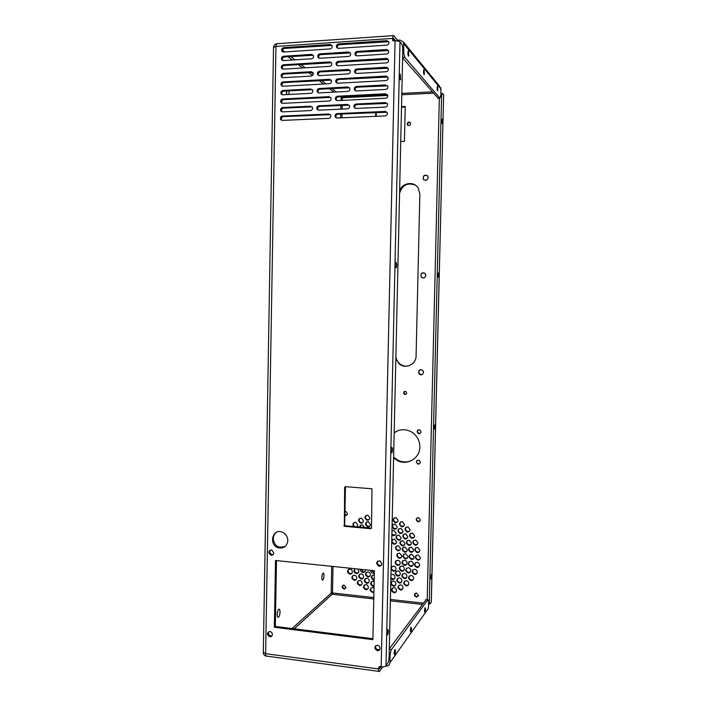 <?xml version="1.0" encoding="UTF-8"?>
<svg xmlns="http://www.w3.org/2000/svg" width="707" height="707" viewBox="0 0 707 707"><rect width="100%" height="100%" fill="white"/><g stroke="black" fill="none" stroke-linecap="round" stroke-linejoin="round"><path stroke-width="1.06" d="M402.69 588.904L401.108 589.426C398.819 588.851 398.041 587.464 398.783 585.281M396.176 591.715L394.647 592.219C392.341 591.653 391.563 590.265 392.314 588.074M401.523 582.002L399.906 582.506C397.634 581.879 396.883 580.491 397.67 578.335M418.323 596.098L417.086 596.531C415.283 596.151 414.611 595.091 415.062 593.35M407.329 538.071L405.394 538.451C403.29 537.55 402.743 536.109 403.724 534.139M396.618 528.368L394.727 528.668C392.641 527.705 392.138 526.247 393.207 524.302M364.962 571.565L363.513 571.919L361.03 569.347M397.52 521.925L395.584 522.199C393.525 521.192 393.048 519.733 394.153 517.816M346.943 514.943L344.901 514.546M412.87 565.423L411.059 565.927C408.867 565.202 408.186 563.806 409.008 561.72M419.481 551.548L417.519 552.034C415.398 551.221 414.77 549.807 415.645 547.801M374.348 572.661L371.263 570.408M361.71 584.627L360.349 584.998C358.042 584.344 357.327 582.93 358.202 580.756M369.178 519.557L367.481 519.751C365.378 518.717 364.918 517.232 366.12 515.306M400.577 539.291L398.704 539.644C396.583 538.743 396.026 537.302 397.034 535.323M406.587 564.354L404.819 564.831C402.619 564.089 401.938 562.684 402.796 560.598M399.8 564.442L398.076 564.893C395.867 564.142 395.195 562.728 396.07 560.642M374.197 579.546C372.015 578.794 371.361 577.38 372.227 575.321M401.373 557.293L399.596 557.726C397.414 556.939 396.777 555.516 397.679 553.457M404.457 544.885L402.583 545.291C400.454 544.425 399.87 542.994 400.825 540.988M400.082 549.869L398.271 550.276C396.114 549.436 395.505 548.005 396.459 545.981M396.123 543.329L394.303 543.692C392.164 542.808 391.59 541.368 392.588 539.361M413.807 558.459L411.934 558.937C409.768 558.168 409.123 556.763 409.98 554.712M410.953 544.408L409.026 544.823C406.905 543.966 406.322 542.534 407.259 540.546M417.475 544.213L415.486 544.664C413.383 543.798 412.791 542.384 413.71 540.395M395.478 534.81L393.622 535.137L391.89 533.9M409.53 531.169L407.541 531.523C405.473 530.577 404.952 529.136 405.959 527.201M403.927 525.964L401.956 526.282C399.897 525.301 399.402 523.852 400.462 521.925M369.814 526.088L368.126 526.308C366.005 525.31 365.519 523.834 366.677 521.881M354.994 526.644C353.341 525.434 353.067 524.028 354.172 522.42M360.208 527.113L360.853 525.107M395.549 585.149L393.993 585.635C391.705 585.025 390.953 583.629 391.731 581.463M373.923 591.971L373.384 592.024C371.06 591.423 370.309 590.027 371.113 587.826M374.056 585.785L373.809 585.794C371.511 585.157 370.777 583.752 371.617 581.569M395.602 570.204L393.949 570.664C391.713 569.948 391.024 568.543 391.881 566.431M399.879 575.056L398.227 575.542C395.982 574.862 395.266 573.465 396.088 571.336M408.46 584.786L406.817 585.325C404.545 584.724 403.785 583.346 404.528 581.181M419.18 566.387L417.324 566.926C415.142 566.21 414.443 564.813 415.239 562.737M406.852 551.23L404.987 551.663C402.84 550.841 402.23 549.419 403.149 547.395M403.962 570.213L402.248 570.699C400.021 569.992 399.322 568.587 400.153 566.484M410.413 571.883L408.664 572.396C406.445 571.716 405.738 570.319 406.534 568.207M420.055 559.043L418.146 559.555C415.99 558.795 415.327 557.39 416.158 555.349M407.577 557.876L405.756 558.336C403.582 557.549 402.937 556.135 403.812 554.085M413.153 551.31L411.244 551.76C409.106 550.947 408.487 549.525 409.38 547.51M416.874 573.306L415.089 573.854C412.879 573.183 412.154 571.795 412.923 569.692M413.259 579.519L411.545 580.067C409.3 579.44 408.549 578.052 409.3 575.913M414.108 537.338L412.11 537.735C410.033 536.834 409.477 535.402 410.44 533.44M406.56 577.504L404.881 578.017C402.637 577.372 401.903 575.975 402.69 573.837M394.639 578.547L393.039 579.024L390.9 577.707M369.947 576.046L368.497 576.426C366.217 575.728 365.528 574.314 366.429 572.166M358.405 572.679L357.008 573.015C354.728 572.29 354.057 570.858 355.002 568.728C353.261 570.858 353.721 572.476 356.39 573.58L357.008 573.015M363.124 578.096L361.719 578.459C359.43 577.769 358.741 576.346 359.651 574.19M367.949 588.737L366.571 589.134C364.255 588.516 363.522 587.11 364.361 584.919M356.284 579.422L354.932 579.767C352.634 579.077 351.945 577.654 352.864 575.498M345.661 588.33L344.733 588.542C342.922 588.065 342.329 586.96 342.966 585.219M351.883 573.324L350.522 573.642C348.242 572.917 347.579 571.477 348.533 569.338M368.833 582.4L367.419 582.789C365.112 582.126 364.405 580.712 365.272 578.547M362.797 522.491L361.153 522.685C359.032 521.66 358.564 520.175 359.766 518.231M402.469 532.636L400.542 532.972C398.456 532.035 397.926 530.586 398.96 528.633M419.914 521.024L418.252 521.262C416.688 520.485 416.282 519.353 417.05 517.86M405.226 106.987L401.514 107.155M376.327 112.457L376.248 116.293M407.957 125.413L407.842 125.245C407.453 123.142 408.275 122.258 410.325 122.594M408.019 366.014C404.943 366.482 402.177 365.731 399.72 363.769C397.528 361.887 396.247 359.492 395.885 356.602M399.57 193.32C402.265 185.004 407.532 182.273 415.363 185.137M420.25 433.364L418.544 433.161C417.307 432.048 417.245 430.917 418.376 429.768M412.932 459.78C408.16 462.475 403.22 462.661 398.112 460.345L393.622 457.137M394.161 432.949L397.184 430.978M421.84 374.719L419.755 374.118C418.297 372.244 418.571 370.715 420.577 369.531M405.845 394.32L404.731 394.029C403.812 393.039 403.865 392.138 404.89 391.316M424.138 180.046L423.537 179.375C422.892 176.193 424.129 174.894 427.24 175.495M429.317 600.897L441.566 96.656L442.087 93.342L443.643 94.552L431.323 602.011L430.095 603.928C429.564 604.352 429.308 603.345 429.317 600.897L428.504 600.809M403.034 587.685C402.866 589.17 402.053 589.956 400.595 590.036C397.201 588.136 397.131 586.386 400.392 584.777C402.009 585.051 402.893 586.015 403.034 587.685M396.521 590.486C396.362 591.953 395.558 592.74 394.117 592.828C390.724 590.972 390.635 589.223 393.852 587.588C395.487 587.844 396.38 588.807 396.521 590.486M401.885 580.747C401.709 582.259 400.878 583.045 399.375 583.098C396.026 581.119 396.008 579.369 399.305 577.849C400.896 578.14 401.762 579.104 401.885 580.747M418.517 595.267L416.6 597.159C413.825 595.701 413.728 594.295 416.317 592.934L418.517 595.267M407.842 536.604C407.594 538.327 406.605 539.105 404.881 538.946C401.841 536.472 402.106 534.757 405.685 533.794L407.842 536.604M397.193 526.812C396.936 528.562 395.938 529.34 394.188 529.136C391.236 526.609 391.545 524.903 395.116 524.037L397.193 526.812M365.422 569.807L365.431 570.142C365.254 571.68 364.414 572.449 362.912 572.476C361.224 572.113 360.393 571.053 360.446 569.294M398.121 520.325C397.847 522.12 396.83 522.888 395.054 522.65C392.146 520.06 392.5 518.364 396.106 517.577L398.121 520.325M344.963 511.408L345.864 511.426L347.482 513.609C347.287 514.996 346.501 515.606 345.149 515.447L344.883 515.359M413.268 564.124C413.065 565.724 412.163 566.51 410.564 566.484C407.303 564.301 407.4 562.551 410.847 561.243C412.349 561.605 413.162 562.56 413.268 564.124M419.905 550.196C419.675 551.875 418.721 552.662 417.033 552.556C413.887 550.196 414.081 548.455 417.625 547.351L419.905 550.196M374.339 573.041L373.146 573.244C371.573 572.944 370.742 571.972 370.636 570.346M362.143 583.266C361.984 584.742 361.18 585.52 359.748 585.59C356.452 583.69 356.399 581.967 359.58 580.403C361.153 580.668 362.011 581.622 362.143 583.266M369.858 517.886C369.602 519.636 368.612 520.405 366.889 520.202C363.999 517.683 364.308 515.995 367.826 515.138L369.858 517.886M401.099 537.797C400.851 539.512 399.879 540.289 398.174 540.139C395.133 537.709 395.381 535.986 398.925 534.996L401.099 537.797M407.002 563.019C406.799 564.619 405.898 565.406 404.298 565.379C401.063 563.196 401.161 561.455 404.59 560.147C406.092 560.51 406.896 561.464 407.002 563.019M400.224 563.081C400.021 564.681 399.128 565.467 397.546 565.441C394.312 563.267 394.4 561.535 397.811 560.218C399.314 560.571 400.118 561.526 400.224 563.081M374.18 580.129L373.773 580.138C370.486 578.167 370.468 576.435 373.72 574.932L374.295 575.047M401.815 555.905C401.603 557.531 400.692 558.318 399.066 558.256C395.885 556.011 396.026 554.27 399.473 553.051L401.815 555.905M404.943 543.444C404.713 545.132 403.75 545.919 402.062 545.795C398.978 543.4 399.199 541.677 402.725 540.625L404.943 543.444M400.56 548.438C400.33 550.099 399.393 550.886 397.741 550.788C394.612 548.464 394.798 546.741 398.288 545.61L400.56 548.438M391.74 540.351L394.418 539.034L396.636 541.845C396.406 543.533 395.452 544.31 393.772 544.187L391.696 542.419M414.214 557.116C414.002 558.76 413.074 559.546 411.439 559.476C408.239 557.213 408.381 555.472 411.863 554.261L414.214 557.116M411.43 542.976C411.191 544.682 410.219 545.468 408.513 545.327C405.429 542.914 405.659 541.191 409.212 540.157L411.43 542.976M417.925 542.817C417.687 544.531 416.706 545.309 414.991 545.168C411.898 542.729 412.146 541.005 415.725 539.989L417.925 542.817M391.961 530.824L393.887 530.489L396.026 533.281C395.779 535.005 394.798 535.782 393.083 535.623L391.864 534.987M410.069 529.667C409.804 531.425 408.787 532.212 407.029 532C404.05 529.455 404.369 527.749 407.974 526.883L410.069 529.667M404.492 524.417C404.227 526.194 403.211 526.971 401.435 526.742C398.501 524.17 398.836 522.464 402.451 521.642L404.492 524.417M370.459 524.444C370.212 526.176 369.24 526.945 367.543 526.768C364.6 524.302 364.883 522.614 368.374 521.686L370.459 524.444M353.615 526.521C352.307 523.896 353.023 522.473 355.771 522.252L357.866 525.009L357.035 526.83M359.589 527.06C359.916 525.442 360.879 524.727 362.488 524.912L364.6 527.51M395.92 583.885C395.752 585.378 394.93 586.165 393.454 586.236C390.096 584.3 390.052 582.559 393.313 580.995C394.921 581.269 395.787 582.232 395.92 583.885M373.915 592.378L372.801 592.625C369.452 590.787 369.363 589.055 372.527 587.42L374.012 587.959M374.047 586.28L373.234 586.386C369.911 584.477 369.858 582.745 373.066 581.181L374.153 581.49M391.139 567.341L393.56 565.998C395.08 566.334 395.902 567.288 396.017 568.87C395.832 570.434 394.957 571.221 393.41 571.221L391.086 569.4M400.268 573.757C400.091 575.304 399.234 576.09 397.696 576.117C394.4 574.057 394.418 572.317 397.758 570.876C399.314 571.194 400.153 572.157 400.268 573.757M408.805 583.567C408.637 585.078 407.798 585.864 406.313 585.926C402.928 583.973 402.893 582.223 406.189 580.668C407.806 580.951 408.673 581.914 408.805 583.567M419.551 565.114C419.348 566.722 418.438 567.509 416.838 567.482C413.568 565.291 413.666 563.541 417.121 562.233C418.632 562.595 419.445 563.55 419.551 565.114M407.303 549.834C407.082 551.495 406.136 552.282 404.475 552.185C401.337 549.852 401.514 548.119 405.023 546.988L407.303 549.834M404.36 568.905C404.165 570.478 403.29 571.265 401.726 571.265C398.448 569.153 398.509 567.403 401.894 566.024C403.423 566.36 404.245 567.323 404.36 568.905M410.794 570.611C410.599 572.175 409.724 572.962 408.16 572.97C404.864 570.858 404.917 569.117 408.31 567.721C409.848 568.057 410.679 569.02 410.794 570.611M420.453 557.726C420.232 559.37 419.304 560.156 417.66 560.094C414.443 557.814 414.594 556.073 418.102 554.862L420.453 557.726M408.001 556.506C407.789 558.141 406.87 558.928 405.244 558.866C402.044 556.612 402.186 554.871 405.659 553.652L408.001 556.506M413.595 549.931C413.365 551.601 412.42 552.388 410.74 552.282C407.594 549.94 407.789 548.208 411.315 547.085L413.595 549.931M417.236 572.06C417.042 573.633 416.167 574.42 414.602 574.429C411.288 572.325 411.333 570.576 414.735 569.17C416.282 569.497 417.121 570.469 417.236 572.06M413.604 578.291C413.427 579.828 412.57 580.615 411.041 580.659C407.692 578.635 407.692 576.877 411.041 575.392C412.623 575.701 413.48 576.665 413.604 578.291M414.602 535.879C414.346 537.62 413.356 538.407 411.607 538.221C408.575 535.729 408.867 534.006 412.464 533.078L414.602 535.879M406.932 576.24C406.746 577.778 405.898 578.565 404.369 578.6C401.037 576.567 401.046 574.818 404.395 573.35C405.959 573.66 406.808 574.623 406.932 576.24M390.971 574.747L392.491 574.367C394.055 574.667 394.904 575.631 395.027 577.248C394.851 578.777 394.011 579.563 392.5 579.599L390.874 578.892M370.397 574.667C370.221 576.178 369.39 576.956 367.905 577C364.653 575.003 364.644 573.28 367.896 571.804C369.443 572.104 370.274 573.059 370.397 574.667M357.857 569.02L358.882 571.256C358.705 572.776 357.875 573.545 356.39 573.58M363.575 576.7C363.407 578.202 362.585 578.98 361.118 579.024C357.866 577.071 357.848 575.339 361.065 573.845C362.611 574.137 363.451 575.091 363.575 576.7M368.365 587.411C368.206 588.878 367.41 589.647 365.987 589.735C362.664 587.879 362.585 586.147 365.758 584.539C367.357 584.795 368.223 585.75 368.365 587.411M356.752 578.017C356.584 579.51 355.771 580.288 354.313 580.341C351.061 578.406 351.034 576.682 354.234 575.171C355.78 575.454 356.62 576.408 356.752 578.017M345.97 587.296L344.097 589.134C341.481 587.667 341.41 586.289 343.902 585.016L345.97 587.296M352.369 571.883C352.201 573.395 351.37 574.172 349.903 574.199C346.686 572.21 346.686 570.496 349.912 569.047C351.432 569.347 352.245 570.293 352.369 571.883M369.257 581.039C369.089 582.533 368.285 583.31 366.827 583.372C363.531 581.446 363.495 579.713 366.703 578.176C368.276 578.459 369.125 579.413 369.257 581.039M371.758 516.393L371.776 515.403M363.469 520.82C363.221 522.544 362.249 523.321 360.552 523.136C357.636 520.661 357.928 518.973 361.41 518.072L363.469 520.82M403.008 531.116C402.751 532.866 401.762 533.644 400.021 533.458C397.025 530.948 397.325 529.234 400.904 528.332L403.008 531.116M420.312 519.857C420.082 521.324 419.233 521.943 417.766 521.713C415.46 519.565 415.778 518.213 418.721 517.648L420.312 519.857M400.736 141.506L404.439 141.373L405.235 106.465L401.523 106.642M375.735 112.484L375.656 116.319M410.661 123.698C409.972 125.731 408.858 126.102 407.329 124.794C407.214 122.125 408.248 121.445 410.431 122.753L410.661 123.698M395.832 358.917L399.19 363.866C405.385 369.487 416.22 364.459 416.078 355.939L419.87 194.107L418.199 188.044C414.002 180.886 402.274 182.662 399.623 190.766M421.045 431.809C420.674 433.506 419.675 434.045 418.058 433.418C416.511 430.863 417.192 429.723 420.082 429.989L421.045 431.809M394.17 432.764C399.764 428.91 405.641 428.689 411.792 432.101C417.086 435.645 419.772 440.602 419.861 446.983C419.967 458.189 407.329 465.842 397.581 460.655L393.605 457.942M423.564 372.297C422.927 374.745 421.505 375.39 419.269 374.242C417.784 370.627 418.906 369.266 422.636 370.176L423.564 372.297M406.658 392.977C406.331 394.373 405.509 394.78 404.21 394.197C403.167 392.111 403.768 391.254 406.004 391.625L406.658 392.977M419.605 463.686L417.757 463.704C416.388 462.661 416.255 461.512 417.351 460.266M422.795 278.019L421.443 277.153C420.338 274.528 421.186 273.061 423.979 272.743M428.195 177.607C427.196 180.559 425.561 181.089 423.29 179.207C423.016 175.274 424.527 174.258 427.815 176.158L428.195 177.607M420.329 462.201C420.011 463.801 419.065 464.358 417.51 463.872C415.743 461.459 416.299 460.266 419.198 460.275L420.329 462.201M425.87 275.368C425.04 278.107 423.475 278.682 421.195 277.1C420.418 273.264 421.779 272.107 425.296 273.627L425.87 275.368M381.1 666.701L379.588 668.787L379.323 666.613M389.937 662.733L390.078 656.379C390.229 653.188 390.706 650.9 391.501 649.512L427.77 599.907C428.345 599.439 428.61 600.455 428.601 602.921L428.469 608.276L389.937 662.733C389.734 664.774 388.629 665.888 386.641 666.074L385.81 666.003M379.314 666.701L378.581 668.963C378.59 671.137 378.89 671.968 379.482 671.464L382.849 666.798M427.196 599.81L439.339 98.22M431.279 574.482L431.279 574.482C430.634 576.753 430.598 578.246 431.173 578.962C431.818 576.691 431.862 575.198 431.279 574.482M434.929 424.739L434.84 424.819C434.257 427.134 434.275 428.592 434.902 429.193C435.468 427.169 435.477 425.685 434.929 424.739M438.623 272.964L438.455 273.07C437.951 275.447 438.022 276.905 438.685 277.462L438.623 272.964M442.379 119.121L442.14 119.183C441.707 121.639 441.822 123.151 442.494 123.725L442.379 119.121M286.529 90.964L286.759 94.597M277.736 611.113L277.197 615.081M321.941 576.117L321.862 576.832M395.063 40.971L381.17 666.71C383.548 666.94 385.156 666.63 386.004 665.8L387.683 663.44C388.497 661.999 388.974 659.675 389.124 656.476L402.787 50.807C402.778 47.449 402.389 45.133 401.62 43.861L399.985 41.899C399.155 41.192 397.511 40.882 395.063 40.971L392.606 40.396L392.977 35.642L393.613 35.527L397.254 39.901L398.863 40.202L398.845 41.298M439.834 86.528L403.556 42.12L400.153 40.122L398.863 40.202M395.787 40.944L393.56 38.302L393.163 40.591L392.482 39.786M428.469 608.276L426.56 610.972M286.635 94.605L286.353 90.973M288.898 90.832L289.128 94.473M278.558 617.061L278.54 617.078C276.693 618.74 276.861 610.707 278.699 609.407C280.538 607.746 280.396 615.7 278.558 617.061L277.674 616.972M322.869 579.934L322.852 579.943C321.438 581.242 321.597 574.199 323.002 573.236C324.407 571.936 324.266 578.909 322.869 579.934M440.761 87.668L440.929 94.747L439.931 98.185L404.908 57.426L402.628 57.567M403.556 42.12L403.768 50.595C403.777 53.935 404.157 56.215 404.908 57.426M375.673 645.694C375.161 647.868 376.009 649.238 378.218 649.795L379.853 649.3M276.481 560.589L275.332 626.429L372.907 638.695M268.748 631.669C267.971 633.834 268.695 635.257 270.914 635.947L271.983 635.77M270.41 549.975C269.27 551.928 269.738 553.431 271.806 554.491L273.132 554.474M276.437 532.327C271.108 535.738 273.123 545.645 279.477 547.209L284.912 546.679M377.759 561.058C376.866 562.949 377.388 564.398 379.323 565.397L381.497 565.158M354.949 108.127L354.163 107.517C353.527 105.688 354.145 104.521 356.001 104.017L356.779 104.636C354.932 105.131 354.313 106.297 354.949 108.127L355.073 108.312M356.779 104.636L387.224 103.443M281.872 111.706L280.909 111.132C280.131 109.302 280.67 108.109 282.535 107.544L283.498 108.136C281.642 108.701 281.103 109.885 281.872 111.706L281.978 111.83M283.498 108.136L312.167 106.872M282.809 51.938L281.881 51.213C281.192 49.41 281.757 48.235 283.569 47.669L284.541 48.429C282.738 48.977 282.173 50.153 282.835 51.947M284.541 48.429L331.937 45.442L330.187 44.497L331.035 45.275M388.753 41.748L339.325 44.718C337.513 45.23 336.903 46.397 337.486 48.2L336.656 47.422L338.414 48.368L386.756 45.151C388.558 44.665 389.221 43.534 388.735 41.731L386.853 40.644L387.56 41.448M350.045 70.382L320.351 71.911C318.521 72.441 317.929 73.616 318.583 75.428L318.627 75.49M282.287 86.139L281.324 85.494C280.582 83.673 281.139 82.489 282.977 81.924L283.94 82.586C282.111 83.143 281.554 84.327 282.287 86.139L282.332 86.201M283.94 82.586L331.168 80.103M282.155 94.667L281.183 94.04C280.432 92.219 280.979 91.035 282.835 90.469L283.799 91.106C281.952 91.671 281.404 92.856 282.155 94.667L282.217 94.756M283.799 91.106L312.538 89.701M330.779 97.389L283.648 99.625C281.801 100.191 281.253 101.375 282.013 103.195L282.093 103.293M312.909 72.503L284.09 74.058C282.261 74.615 281.704 75.799 282.429 77.611L282.455 77.646M317.973 109.947L317.09 109.355C316.382 107.517 316.957 106.333 318.822 105.803L319.697 106.404C317.841 106.934 317.266 108.118 317.973 109.947L318.088 110.106M319.697 106.404L349.223 105.166M318.274 92.697L317.399 92.051C316.718 90.231 317.302 89.055 319.149 88.516L320.024 89.17C318.177 89.701 317.602 90.876 318.274 92.697L318.353 92.811M320.024 89.17L349.638 87.792M331.556 62.782L284.241 65.521C282.42 66.078 281.854 67.262 282.57 69.065L281.598 68.367L283.198 69.153L329.762 66.325C331.592 65.804 332.193 64.637 331.583 62.817L329.851 61.907L330.699 62.64M357.857 52.212C356.045 52.716 355.418 53.865 355.975 55.667L355.188 54.916L356.982 55.897L386.561 54.015C388.373 53.538 389.027 52.398 388.541 50.595L357.857 52.212L357.079 51.443C355.259 51.947 354.631 53.105 355.188 54.916M355.63 73.183L354.843 72.476C354.26 70.656 354.887 69.498 356.717 68.994L357.495 69.71C355.674 70.214 355.047 71.372 355.63 73.183L355.674 73.263M357.495 69.71L388.099 68.234M336.832 83.002L336.002 82.33C335.365 80.51 335.975 79.343 337.813 78.822L338.635 79.502C336.806 80.024 336.205 81.19 336.832 83.002L336.894 83.099M338.635 79.502L387.887 77.054M318.901 58.124L318.017 57.391C317.39 55.579 317.982 54.404 319.803 53.873L320.678 54.625C318.857 55.155 318.265 56.321 318.901 58.124L318.91 58.151M320.678 54.625L350.442 52.945M313.281 55.27L284.391 56.975C282.57 57.532 282.013 58.716 282.703 60.519L281.74 59.795L283.348 60.59L311.513 58.796C313.334 58.266 313.926 57.09 313.289 55.279L311.593 54.404L312.494 55.155M386.994 112.227L337.955 114.18C336.09 114.702 335.507 115.877 336.187 117.707L336.329 117.901M330.381 114.649L283.357 116.637C281.492 117.203 280.953 118.396 281.74 120.217L281.854 120.367M388.337 59.45L386.464 58.381L338.158 61.385C336.329 61.907 335.719 63.073 336.329 64.894L338.07 65.813L386.367 62.879C388.178 62.402 388.841 61.262 388.337 59.45L338.98 62.119C337.159 62.64 336.55 63.807 337.159 65.61L337.186 65.663M336.505 100.367L335.675 99.74C335.021 97.919 335.613 96.744 337.469 96.223L338.3 96.859C336.452 97.372 335.852 98.547 336.505 100.367L336.612 100.518M338.3 96.859L387.445 94.658M355.285 90.664L354.507 90.01C353.898 88.189 354.516 87.023 356.355 86.519L357.141 87.182C355.303 87.686 354.684 88.843 355.285 90.664L355.374 90.796M357.141 87.182L387.666 85.856M345.476 486.681L344.68 525.071L345.29 525.769L371.502 528.129L371.988 488.784L345.299 486.663L344.663 487.264L345.467 486.805M378.607 667.664L379.756 666.533L381.17 666.71M275.527 560.492L274.369 627.25L372.889 639.667L374.392 570.735L275.527 560.492M380.066 648.31C379.924 646.569 379.014 645.544 377.335 645.226C373.932 646.808 373.994 648.637 377.503 650.714C379.04 650.67 379.898 649.874 380.066 648.31M272.354 634.471C272.222 632.809 271.382 631.819 269.827 631.501C266.654 632.986 266.689 634.753 269.933 636.795C271.391 636.768 272.195 636 272.354 634.471M287.82 540.625C287.625 536.436 285.655 533.564 281.907 532.018C272.133 528.35 268.527 545.274 278.514 547.828C283.905 548.659 287.007 546.255 287.82 540.625M273.768 552.794L271.735 549.966C268.262 550.797 267.962 552.521 270.825 555.128C272.54 555.357 273.521 554.58 273.768 552.794M381.939 563.726L379.942 560.845C376.133 561.446 375.691 563.196 378.616 566.086C380.525 566.44 381.639 565.653 381.939 563.726M317.09 109.355L318.742 110.186L347.517 108.843C349.373 108.339 349.983 107.172 349.346 105.343L348.41 105.034M318.822 105.803L347.614 104.415M354.163 107.517L355.904 108.454L385.403 107.075C387.25 106.607 387.887 105.458 387.339 103.629L386.208 103.222M356.001 104.017L385.501 102.595M281.881 51.213L283.498 52.026L330.098 48.916C331.91 48.394 332.52 47.236 331.928 45.425M283.569 47.669L330.187 44.497M386.853 40.644L338.503 43.931C336.682 44.453 336.072 45.619 336.656 47.422M357.079 51.443L386.658 49.517L387.365 50.294M388.541 50.595L386.658 49.517M317.399 92.051L319.069 92.909L347.871 91.397C349.709 90.894 350.327 89.736 349.718 87.907L348.763 87.633M319.149 88.516L347.959 86.97M280.909 111.132L282.464 111.874L310.559 110.566C312.414 110.036 312.98 108.851 312.273 107.022L311.531 106.792M282.535 107.544L310.638 106.191M311.274 71.699L283.127 73.369C281.289 73.935 280.732 75.119 281.457 76.93L283.056 77.708L311.195 76.082C313.024 75.543 313.608 74.368 312.945 72.556L311.274 71.699L312.167 72.397M281.183 94.04L282.756 94.809L310.877 93.333C312.715 92.803 313.298 91.627 312.609 89.798L311.849 89.603M282.835 90.469L310.956 88.958M329.851 61.907L283.277 64.805C281.448 65.371 280.891 66.555 281.598 68.367M281.324 85.494L282.906 86.263L329.427 83.7C331.265 83.179 331.866 82.012 331.23 80.183L329.515 79.29L330.363 79.971M282.977 81.924L329.515 79.29M354.843 72.476L356.628 73.448L386.172 71.734C387.993 71.257 388.647 70.117 388.134 68.305L386.278 67.236L386.976 67.96M356.717 68.994L386.278 67.236M335.675 99.74L337.38 100.633L385.598 98.255C387.436 97.778 388.081 96.629 387.533 94.809L386.402 94.42M337.469 96.223L385.695 93.766M354.507 90.01L356.266 90.964L385.792 89.418C387.622 88.949 388.267 87.801 387.736 85.98L386.588 85.609M356.355 86.519L385.889 84.928M318.017 57.391L319.723 58.274L348.578 56.436C350.389 55.933 351.017 54.775 350.451 52.963L348.666 51.991L349.47 52.751M319.803 53.873L348.666 51.991M311.593 54.404L283.427 56.242C281.598 56.807 281.041 57.992 281.74 59.795M337.124 113.597C335.259 114.119 334.667 115.294 335.348 117.132L337.036 118.007L385.209 115.895C387.065 115.427 387.701 114.278 387.136 112.448L385.306 111.423L337.124 113.597L337.955 114.18M328.843 113.977L282.385 116.072C280.52 116.637 279.981 117.83 280.767 119.66L282.314 120.402L328.755 118.369C330.62 117.848 331.203 116.673 330.514 114.834L329.692 114.552M336.002 82.33L337.725 83.24L385.987 80.58C387.807 80.103 388.461 78.963 387.94 77.143L386.084 76.091L386.782 76.789M337.813 78.822L386.084 76.091M329.179 96.647L282.685 99.007C280.829 99.572 280.281 100.765 281.041 102.586L282.606 103.346L329.091 101.048C330.938 100.527 331.53 99.351 330.876 97.522L330.028 97.274M348.312 69.489L319.476 71.204C317.637 71.743 317.054 72.918 317.708 74.739L319.396 75.605L348.224 73.935C350.053 73.431 350.672 72.264 350.08 70.453L348.312 69.489L349.117 70.205M344.663 487.264L344.309 526.3L370.857 528.712L371.502 528.12M426.127 599.695L389.301 648.779M394.895 649.565C394.011 652.42 393.967 654.187 394.745 654.859C395.655 652.031 395.717 650.254 394.921 649.53L394.895 649.565M411.014 627.206C410.237 629.804 410.193 631.448 410.873 632.146C411.668 629.575 411.721 627.922 411.032 627.18L411.014 627.206M425.075 607.702C424.394 610.079 424.35 611.617 424.942 612.324C425.641 609.973 425.685 608.427 425.093 607.684L425.075 607.702M402.619 57.93L438.146 98.273M408.549 50.727L408.16 50.807C407.665 53.909 407.886 55.703 408.814 56.189L408.549 50.727M424.12 69.613L423.793 69.675C423.334 72.485 423.511 74.155 424.315 74.695L424.12 69.613M437.651 86.033L437.386 86.077C436.961 88.64 437.094 90.213 437.801 90.788L437.651 86.033M274.369 627.25L275.332 626.429M396.044 262.315L395.734 262.518C395.063 265.62 395.222 267.361 396.22 267.732C396.857 265.47 396.804 263.658 396.044 262.315M387.798 629.46L387.798 629.46C386.844 632.429 386.809 634.241 387.675 634.913C388.62 631.943 388.664 630.131 387.798 629.46M391.89 447.39L391.722 447.558C390.891 450.589 390.962 452.321 391.925 452.763C392.712 450.182 392.703 448.397 391.89 447.39M400.268 74.147L399.853 74.253C399.322 77.478 399.561 79.308 400.551 79.75L400.268 74.147M443.643 94.552L431.261 602.293M333.024 566.448L332.493 592.952L373.8 597.592M390.414 599.456L423.069 603.124M387.754 95.454L342.374 97.743L342.321 100.394M342.215 105.325L342.144 109.099M342.047 114.004L341.967 117.795M401.788 94.756L433.267 93.165M331.724 566.316L331.185 593.138L332.149 594.269L373.773 598.962M390.379 600.835L422.114 604.414M294.28 628.806L332.149 594.269L332.493 592.952L331.185 593.138L292.088 628.532M441.566 96.656L440.779 96.691M401.823 93.395L432.118 91.857M282.561 50.215L284.78 51.938M290.745 56.56L294.978 59.848M300.943 64.487L305.23 67.819M311.195 72.45L313.263 74.049M321.526 80.465L325.927 83.894M331.91 88.534L336.373 91.998M340.032 96.771L342.374 97.743L342.215 96.656M341.428 96.7L340.986 100.456M340.88 105.396L340.809 109.161M340.712 114.057L340.633 117.848M390.078 656.379L389.133 656.255M378.581 668.963L265.638 653.683L263.322 652.252M378.872 671.376L266.954 656.149C266.124 656.609 265.682 655.787 265.638 653.683L275.951 46.415L276.57 43.737L277.471 43.604L276.791 43.719M273.529 47.475L275.951 46.415L392.509 38.417M441.071 89.144L403.918 43.887M403.768 50.595L402.787 50.657M397.254 39.901L397.237 41.006M288.049 56.737L292.309 60.024M298.31 64.646L302.631 67.969M308.65 72.6L312.467 75.543M319.043 80.607L323.479 84.027M329.506 88.667L334.004 92.131M391.501 649.512L389.292 649.229M425.649 599.642L427.797 599.881L425.623 599.669M439.931 98.185L437.721 98.291M338.503 43.931L339.325 44.718M319.476 71.204L320.351 71.911M282.685 99.007L283.648 99.625M283.127 73.369L284.09 74.058M283.277 64.805L284.241 65.521M283.427 56.242L284.391 56.975M385.306 111.423L386.013 112.024M282.385 116.072L283.357 116.637M386.464 58.381L387.171 59.132M338.158 61.385L338.98 62.119M343.885 525.637L344.68 525.071M344.495 526.344L345.29 525.769M370.857 528.712L371.493 528.209M399.985 41.899L386.004 665.8M400.595 590.036L401.108 589.426M394.117 592.828L394.647 592.219M399.375 583.098L399.906 582.506M416.6 597.159L417.086 596.531M404.881 538.946L405.394 538.451M394.188 529.136L394.727 528.668M362.912 572.476L363.513 571.919M395.054 522.65L395.584 522.199M345.149 515.447L345.785 515.023M410.564 566.484L411.059 565.927M417.033 552.556L417.519 552.034M373.146 573.244L373.72 572.688M359.748 585.59L360.349 584.998M366.889 520.202L367.481 519.751M398.174 540.139L398.704 539.644M404.298 565.379L404.819 564.831M397.546 565.441L398.076 564.893M399.066 558.256L399.596 557.726M402.062 545.795L402.583 545.291M397.741 550.788L398.271 550.276M393.772 544.187L394.303 543.692M411.439 559.476L411.934 558.937M408.513 545.327L409.026 544.823M414.991 545.168L415.486 544.664M393.083 535.623L393.622 535.137M407.029 532L407.541 531.523M401.435 526.742L401.956 526.282M367.543 526.768L368.126 526.308M393.454 586.236L393.993 585.635M372.801 592.625L373.384 592.024M373.234 586.386L373.809 585.794M393.41 571.221L393.949 570.664M397.696 576.117L398.227 575.542M406.313 585.926L406.817 585.325M416.838 567.482L417.324 566.926M404.475 552.185L404.987 551.663M401.726 571.265L402.248 570.699M408.16 572.97L408.664 572.396M417.66 560.094L418.146 559.555M405.244 558.866L405.756 558.336M410.74 552.282L411.244 551.76M414.602 574.429L415.089 573.854M411.041 580.659L411.545 580.067M411.607 538.221L412.11 537.735M404.369 578.6L404.881 578.017M392.5 579.599L393.039 579.024M367.905 577L368.497 576.426M361.118 579.024L361.719 578.459M365.987 589.735L366.571 589.134M354.313 580.341L354.932 579.767M344.097 589.134L344.733 588.542M349.903 574.199L350.522 573.642M366.827 583.372L367.419 582.789M360.552 523.136L361.153 522.685M400.021 533.458L400.542 532.972M417.766 521.713L418.252 521.262M407.329 124.794L407.842 125.245M399.19 363.866L399.72 363.769M418.058 433.418L418.544 433.161M397.581 460.655L398.112 460.345M419.269 374.242L419.755 374.118M404.21 394.197L404.731 394.029M429.635 603.875L428.575 603.751M442.087 93.342L440.965 93.395M266.124 656.087C264.356 655.619 263.419 654.452 263.313 652.588L273.529 47.21C273.795 45.389 274.802 44.232 276.57 43.737L392.977 35.642M322.852 579.943L322.268 579.881M393.004 40.856L392.606 40.396M378.218 649.795L377.503 650.714M270.914 635.947L269.933 636.795M271.806 554.491L270.825 555.128M279.477 547.209L278.514 547.828M379.323 565.397L378.616 566.086M318.583 75.428L317.708 74.739M282.013 103.195L281.041 102.586M282.429 77.611L281.457 76.93M336.187 117.707L335.348 117.132M281.74 120.217L280.767 119.66M337.159 65.61L336.329 64.894M345.104 525.725L344.309 526.3M391.413 452.727L391.925 452.763M395.69 267.723L396.22 267.732M387.233 634.859L387.675 634.913M400.074 79.776L400.551 79.75"/></g></svg>
